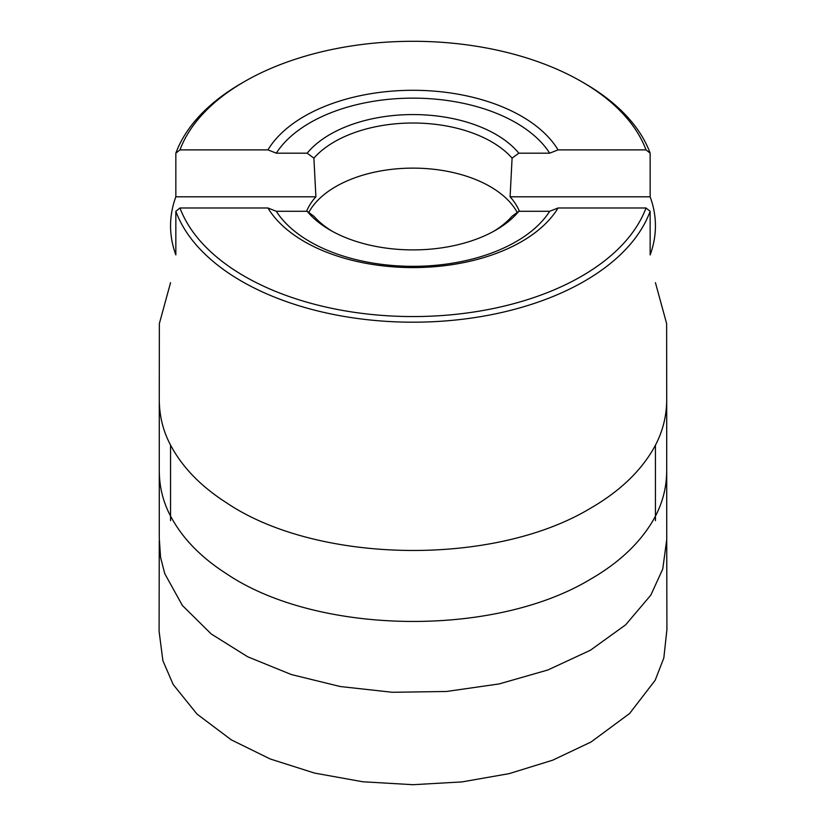 <?xml version="1.0" encoding="UTF-8"?>
<svg xmlns="http://www.w3.org/2000/svg" width="826" height="826" viewBox="0 0 826 826"><rect width="100%" height="100%" fill="white"/><g stroke="black" fill="none" stroke-linecap="round" stroke-linejoin="round"><path stroke-width="1.24" d="M519.409 211.291A109.362 63.137 0 0 0 510.096 196.794L512.089 158.127A111.138 64.17 0 0 0 412.99 123.012A111.138 64.17 0 0 0 313.901 158.127L307.148 153.182L276.297 153.182A145.665 84.097 180 0 1 412.99 98.139A145.665 84.097 180 0 1 549.693 153.182L558.056 149.878L646.015 149.878A238.394 137.632 0 0 0 581.566 81.609L584.426 83.261A242.431 139.966 180 0 1 650.145 153.182L650.145 196.794A242.431 139.966 180 0 1 655.431 225.849A242.431 139.966 180 0 1 650.145 254.904L650.145 211.291L646.015 207.987L558.056 207.987L549.693 211.291L518.842 211.291L512.089 216.236A111.138 64.17 0 0 1 493.669 231.321M313.901 158.127L315.893 196.794L175.845 196.794L175.845 153.182L179.975 149.878L267.934 149.878L276.297 153.182M650.145 196.794L510.096 196.794M650.145 211.291A242.431 139.966 180 0 1 481.888 316.43A242.431 139.966 180 0 1 241.564 281.201A242.431 139.966 180 0 1 175.845 211.291L175.845 254.904A242.431 139.966 180 0 1 170.559 225.849A242.431 139.966 180 0 1 175.845 196.794M175.845 153.182A242.431 139.966 180 0 1 241.564 83.261L244.424 81.609A238.394 137.632 0 0 0 179.975 149.878M332.32 231.321A111.138 64.17 0 0 1 313.901 216.236L307.148 211.291L276.297 211.291L267.934 207.987A153.543 88.65 0 0 0 280.726 223.949A153.543 88.65 0 0 0 545.263 223.949A153.543 88.65 0 0 0 558.056 207.987M267.934 207.987L179.975 207.987A238.394 137.632 0 0 0 412.99 316.565A238.394 137.632 0 0 0 646.015 207.987M558.056 149.878A153.543 88.65 0 0 0 412.99 90.292A153.543 88.65 0 0 0 267.934 149.878M581.566 81.609A238.394 137.632 0 0 0 244.424 81.609M179.975 207.987L175.845 211.291M646.015 149.878L650.145 153.182M549.693 153.182L518.842 153.182L512.089 158.127M315.893 196.794A109.362 63.137 0 0 0 306.58 211.291M518.842 211.291A117.199 67.67 180 0 1 495.868 230.082A117.199 67.67 180 0 1 330.121 230.082A117.199 67.67 180 0 1 307.148 211.291M308.759 212.478A109.125 63.003 180 0 1 412.99 168.122A109.125 63.003 180 0 1 517.221 212.478M307.148 153.182A117.199 67.67 180 0 1 412.99 114.566A117.199 67.67 180 0 1 518.842 153.182M549.693 211.291A145.665 84.097 180 0 1 412.99 266.333A145.665 84.097 180 0 1 276.297 211.291M666.716 397.771L666.706 471.119C666.541 490.055 661.254 507.722 650.836 524.118C637.331 545.428 617.228 563.797 590.518 579.202C492.833 638.209 316.193 634.492 226.489 573.75C201.079 557.498 182.536 538.459 170.848 516.611C163.197 502.456 159.335 487.092 159.273 470.51L159.273 397.74M666.716 469.498L666.737 539.585L662.751 568.98L650.857 595.071L625.664 624.807L590.445 650.217L547.875 669.979L499.172 683.928L446.525 691.476L392.34 692.281L340.25 686.53L291.341 674.543L247.738 656.804L211.26 633.996L182.391 605.489L164.735 573.616L160.554 557.271L159.273 538.232L159.273 469.56M655.431 282.688L666.634 323.616L666.706 400.145C666.541 419.092 661.254 436.758 650.836 453.133C637.331 474.454 617.218 492.823 590.518 508.227C492.864 567.225 316.151 563.508 226.489 502.766C201.079 486.524 182.536 467.475 170.848 445.627C163.197 431.492 159.346 416.128 159.273 399.536L159.356 323.616L170.559 282.688M666.737 540.927L666.912 629.618L663.836 657.95L655.163 680.294L629.618 713.478L591.075 741.985L552.666 760.188L509.126 773.642L461.982 781.912L412.99 784.7L362.779 781.768L314.551 773.084L270.195 758.97L231.363 739.889L197.011 714.087L173.161 684.486L162.887 660.676L159.098 631.322L159.253 540.937M655.431 520.669L655.431 445.069M170.559 520.669L170.559 445.142"/></g></svg>
